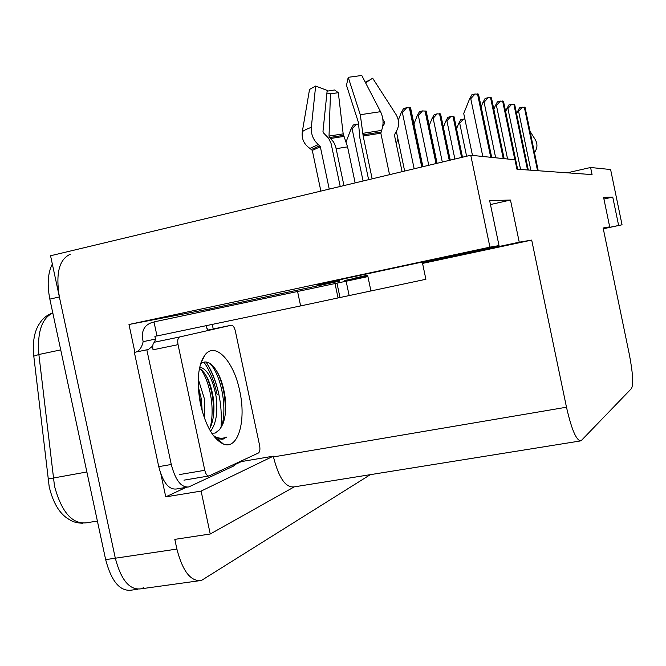 <?xml version="1.0" encoding="UTF-8"?>
<svg xmlns="http://www.w3.org/2000/svg" width="666" height="666" viewBox="0 0 666 666"><rect width="100%" height="100%" fill="white"/><g stroke="black" fill="none" stroke-linecap="round" stroke-linejoin="round"><path stroke-width="1" d="M603.263 228.638L622.044 224.792L610.605 169.53L590.592 167.491L592.066 174.6L516.933 169.206L514.968 159.765L470.754 155.245L489.935 247.144L499.025 245.604L345.962 278.388L316.691 285.015L339.185 280.569M134.907 352.264L128.979 324.492L209.016 309.074L209.232 310.123M212.271 324.409L213.237 328.979M241.267 460.98L241.392 461.588L235.881 464.16M186.08 487.387L165.751 496.869L160.922 474.217M241.392 461.588L273.293 456.168L201.107 491.092L165.751 496.869M273.293 456.168L273.451 456.918C278.696 477.68 285.506 487.687 293.873 486.929L580.136 440.992M201.107 491.092L210.24 534.007L294.247 486.871M370.304 474.667L201.465 580.444C190.876 581.876 182.684 571.428 176.89 549.075L174.817 539.368L210.24 534.007M143.49 587.728L141.009 588.819C129.67 590.359 121.104 580.153 115.31 558.208L50.558 255.761L470.754 155.245M489.935 247.144L128.979 324.492M622.044 224.792L603.296 228.779M590.592 167.491L567.29 172.819M422.46 262.895L519.247 242.183L531.693 240.085L566.483 407.217C571.628 429.737 576.473 440.95 581.01 440.85L631.51 388.511C633.582 384.049 632.825 372.544 629.245 353.996L603.13 227.988L609.698 226.881L603.188 228.263M531.693 240.085L422.569 263.411M339.319 281.21L209.016 309.074M603.929 199.034L612.753 197.086L603.579 197.352L609.698 226.881M612.753 197.086L618.614 225.374M490.459 204.554L510.472 200.041L489.643 200.641L499.025 245.604M510.472 200.041L519.247 242.183M82.859 523.268C77.531 523.026 73.518 522.077 70.821 520.421L68.64 519.147C59.54 513.744 53.055 502.913 49.184 486.655L33.791 356.177C32.409 342.291 34.282 331.46 39.402 323.701L40.909 321.503C43.881 317.482 47.852 314.627 52.805 312.945M198.568 580.844L141.009 588.819C129.67 590.359 121.104 580.153 115.31 558.208L59.374 296.953C55.561 273.518 59.174 259.299 70.221 254.287M137.895 589.243L131.518 590.126C120.071 591.683 111.447 581.526 105.653 559.64L49.842 299.109C47.003 284.623 47.835 272.935 52.331 264.044M346.195 141.55L350.99 129.121L352.114 128.838L356.327 124.234L358.674 124.043M350.99 129.121L353.288 125.008L356.327 124.234M398.301 120.121L401.182 112.787L402.364 112.479L406.71 107.726L410.622 108.05M404.653 171.062L396.353 131.427M401.182 112.787L403.521 108.541L406.71 107.726M472.469 155.419L463.727 113.511L469.555 99.018L470.762 98.71L475.066 93.981L478.546 94.339M469.555 99.018L471.836 94.805L475.066 93.981M425.89 279.279L339.993 297.527L336.963 283.133L346.145 281.235L349.159 295.579M372.161 178.829L363.17 135.997L360.289 114.719L348.226 77.314L361.78 75.474L380.544 111.68C383.474 117.949 383.824 124.184 381.601 130.394L380.844 133.208L389.543 174.675M340.218 186.472L331.085 143.506L328.654 138.303L323.601 133.017L322.977 131.46L327.181 90.426L315.642 86.047L311.33 127.306C310.922 134.274 313.253 140.026 318.306 144.572L320.329 146.753L329.237 189.102M320.87 191.1L312.296 150.399L309.94 148.418C304.012 144.372 301.465 138.819 302.297 131.76L309.532 89.444L315.642 86.047M353.263 278.471L367.607 275.141L367.915 276.581L346.145 281.235M367.749 275.774L344.355 280.553L367.724 275.657M402.098 171.67L394.405 134.99L395.737 132.343C399.458 126.573 399.55 120.613 396.012 114.469L372.652 78.205L365.576 82.792M348.226 77.314L346.486 85.29L358.416 122.411L359.915 138.262L368.614 179.678M367.64 275.266L353.271 278.538M343.956 185.581L335.739 146.886L333.649 142.041L329.57 137.537L329.021 136.072L330.453 93.806L338.328 92.699L343.173 133.874L347.569 146.861L355.145 182.9M382.867 119.389L384.548 121.995L384.523 123.626L382.767 126.124M365.268 82.193L370.396 79.67M330.453 93.806L326.914 93.024M327.098 91.167L334.59 89.985L338.328 92.699M142.591 338.911C141.542 330.419 144.664 324.966 151.948 322.535L154.037 322.086M297.527 291.275L300.616 305.91L156.993 335.972L153.996 321.911L336.963 283.133M300.616 305.91L339.993 297.527M142.582 338.911L143.165 341.65L155.478 339.086L154.887 336.33L156.976 335.889M218.323 440.917L218.648 439.91L218.323 440.917M221.029 427.738C222.644 403.138 217.665 381.227 206.102 362.021C211.846 370.804 216.117 381.618 218.914 394.472M236.613 463.145L233.541 466.058L188.753 486.946C181.227 487.762 175.408 480.269 171.279 464.485L146.836 349.808L134.365 352.381L158.741 466.641C162.87 482.375 168.748 489.826 176.382 488.994L187.188 487.204M143.165 341.65C141.866 347.219 139.552 350.666 136.23 351.989M155.478 339.086L154.612 342.182M152.73 346.02L148.243 349.567L146.836 349.808M208.242 330.02L206.468 327.747L206.035 325.707M396.22 143.64L397.977 139.177M413.961 123.976L417.199 115.767L418.348 115.476L422.519 110.906L426.19 111.18M417.199 115.767L419.438 111.68L422.519 110.906M429.212 125.641L432.043 118.531L433.15 118.257L437.162 113.844L440.617 114.086M432.043 118.531L434.19 114.594L437.162 113.844M443.373 127.256L445.829 121.104L446.903 120.837L450.774 116.583L454.037 116.783M445.829 121.104L447.893 117.299L450.774 116.583M456.543 128.804L458.683 123.493L459.715 123.235L463.453 119.131L464.868 118.973M458.683 123.493L460.664 119.822L463.453 119.131M481.16 106.868L482.917 102.514L484.082 102.223L488.22 97.669L491.5 97.977M482.917 102.514L485.106 98.451L488.22 97.669M493.856 109.316L495.304 105.752L496.428 105.469L500.416 101.082L503.504 101.357M495.304 105.752L497.394 101.84L500.416 101.082M505.644 111.638L506.818 108.766L507.9 108.491L511.738 104.262L514.66 104.495M506.818 108.766L508.824 104.987L511.738 104.262M516.608 113.836L517.54 111.572L518.589 111.314L522.302 107.218L525.066 107.426M517.54 111.572L519.472 107.917L522.302 107.218M200.516 404.404C196.345 381.635 197.894 365.076 205.161 354.72C215.576 341.3 233.941 361.638 239.71 390.934C246.462 420.546 238.12 450.191 223.435 444.047C213.361 439.244 205.719 426.032 200.516 404.404M211.738 433.2L215.143 433.075L219.555 429.695L222.869 424.1C225.882 415.959 226.498 406.085 224.725 394.48C222.128 380.078 217.599 370.038 211.147 364.36C207.451 361.471 204.096 361.222 201.082 363.619M209.39 429.279L211.164 425.499C214.061 417.207 214.702 407.642 213.095 396.786C210.747 383.499 206.718 374.4 201.015 369.497L199.434 368.481M210.564 431.318C216.259 423.451 218.082 411.755 216.042 396.228C212.629 378.638 207.193 368.922 199.733 367.074M202.214 411.272L201.357 399.009L198.227 386.422M204.504 418.398L204.287 398.451L198.227 379.054M215.143 433.075L219.555 429.695M259.607 445.471C260.273 449.383 259.89 451.889 258.45 452.988L209.057 475.949C207.218 476.14 205.794 474.25 204.778 470.296L178.047 344.663C177.339 340.468 177.864 337.903 179.612 336.979L231.352 325.216C233.033 325.241 234.357 327.164 235.331 330.985L259.607 445.471M178.047 344.663L153.022 349.808C152.331 345.637 152.889 343.09 154.695 342.158L179.612 336.979M215.101 437.687L217.457 438.869L223.027 439.16L226.548 437.096C222.91 438.728 219.006 438.569 214.843 436.613L212.987 435.006M201.873 410.04L198.31 388.128M213.386 416.508C214.161 401.789 211.805 388.278 206.318 375.957M225.058 415.692C226.065 399.667 223.485 385.106 217.316 372.019M203.03 358.816L202.539 358.866M210.04 428.072C215.101 410.006 210.414 383.233 201.124 369.588M221.661 426.673C227.622 406.859 220.829 374.883 210.031 363.553M202.847 359.165L202.414 359.124M216.325 439.027L218.173 439.493M221.886 439.418L226.548 437.096M534.432 152.472L535.073 151.565C537.512 147.677 537.562 143.665 535.223 139.535L530.053 131.385M176.89 549.075L105.653 559.64M566.483 407.217L273.451 456.918M52.814 312.987C41.816 318.223 37.163 332.068 38.869 354.503L54.504 486.122C61.572 512.146 72.228 524.367 86.48 522.802L97.386 521.062M47.927 479.004L86.871 471.969M60.723 349.891L38.869 354.503L33.791 356.177M49.842 299.109L59.374 296.953M363.078 181.002L352.114 128.838M422.727 166.733L410.389 107.809M421.753 166.966L409.324 107.592M414.16 168.781L402.364 112.479M491.575 157.376L478.396 94.131M490.725 157.284L477.505 93.881M482.808 156.477L470.762 98.71M380.844 133.208L363.17 135.997M320.329 146.753L312.296 150.399M370.945 291.017L367.915 276.581M336.188 148.684L347.569 146.861M382.858 125.499L383.425 125.15M330.694 138.478L344.122 136.372M382.967 124.525L384.523 123.626M329.57 137.537L343.564 135.348M383.058 122.869L384.548 121.995M329.021 136.072L343.173 133.874M380.544 111.68L360.289 114.719M311.33 127.306C306.71 129.046 303.696 130.536 302.297 131.76M381.601 130.394L363.103 133.292M318.306 144.572L309.94 148.418M380.927 132.035L363.045 134.84M319.722 145.737L311.613 149.434M335.006 283.508L338.053 297.952M171.279 464.485L158.741 466.641M436.938 163.337L425.982 110.964M436.039 163.553L424.991 110.764M428.771 165.293L418.348 115.476M450.108 160.19L440.434 113.894M449.275 160.389L439.518 113.711M442.307 162.054L433.15 118.257M462.354 157.259L453.871 116.617M461.58 157.442L453.013 116.442M454.886 159.041L446.903 120.837M466.608 156.235L459.715 123.235M504.037 158.65L491.358 97.794M503.246 158.566L490.534 97.561M495.662 157.792L484.082 102.223M517.54 169.247L503.379 101.19M514.851 159.748L502.614 100.974M507.575 159.007L496.428 105.469M528.213 170.013L514.552 104.346M527.539 169.963L513.844 104.146M520.587 169.464L507.9 108.491M538.161 170.729L524.966 107.293M537.529 170.679L524.308 107.101M530.844 170.205L518.589 111.314M203.954 362.137C209.923 370.812 214.344 381.726 217.208 394.88M231.352 325.216L208.1 330.053M179.695 336.963L154.778 342.133M204.778 470.296L179.604 474.558M422.902 166.691L410.589 107.875M491.691 157.384L478.513 94.181M425.899 279.32L422.277 262.046M148.243 349.567L147.286 349.767M437.087 163.303L426.157 111.031M450.249 160.156L440.592 113.953M462.479 157.226L454.012 116.667M504.137 158.658L491.466 97.844M517.632 169.256L503.471 101.232M528.296 170.021L514.643 104.387M538.228 170.737L525.049 107.326M200.891 362.903L205.161 354.72M208.683 476.015L183.966 480.153M217.457 438.877L223.435 444.047"/></g></svg>
